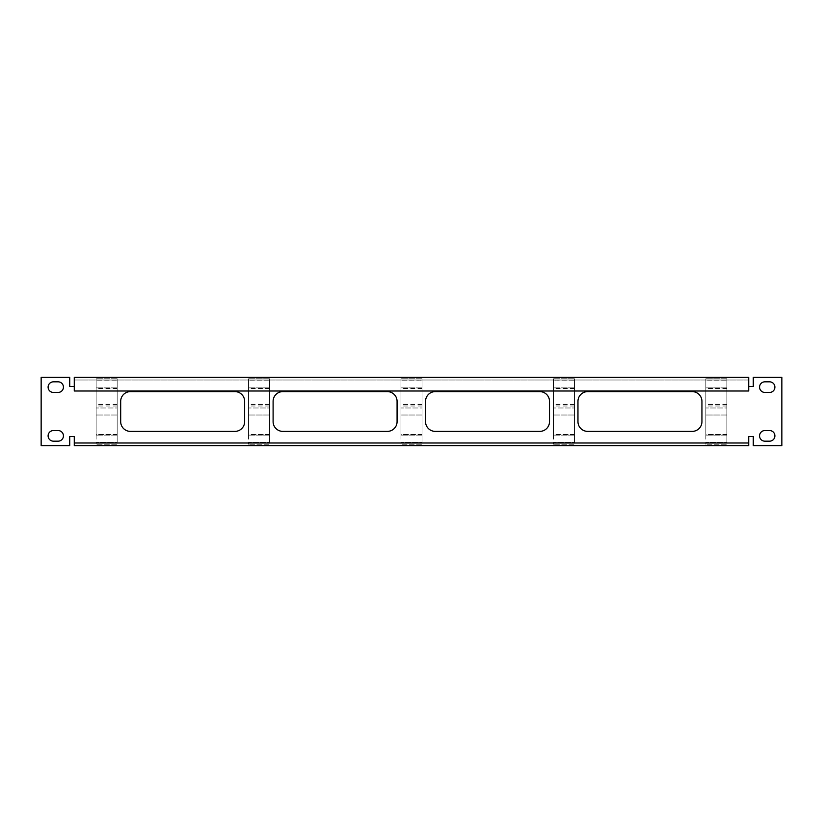 <?xml version="1.0" encoding="UTF-8"?>
<svg xmlns="http://www.w3.org/2000/svg" width="823" height="823" viewBox="0 0 823 823"><rect width="100%" height="100%" fill="white"/><g stroke="black" fill="none" stroke-linecap="round" stroke-linejoin="round"><path stroke-width="0.62" stroke-dasharray="4.12 3.09" d="M759.567 435.861A5.298 5.298 0 0 1 764.876 430.563L769.587 430.563A5.298 5.298 0 0 1 774.896 435.861A5.298 5.298 0 0 1 769.587 441.169L764.876 441.169A5.298 5.298 0 0 1 759.567 435.861M759.567 387.139A5.298 5.298 0 0 1 764.876 381.831L769.587 381.831A5.298 5.298 0 0 1 774.896 387.139A5.298 5.298 0 0 1 769.587 392.437L764.876 392.437A5.298 5.298 0 0 1 759.567 387.139M48.104 387.139A5.298 5.298 0 0 1 53.413 381.831L58.124 381.831A5.298 5.298 0 0 1 63.433 387.139A5.298 5.298 0 0 1 58.124 392.437L53.413 392.437A5.298 5.298 0 0 1 48.104 387.139M48.104 435.861A5.298 5.298 0 0 1 53.413 430.563L58.124 430.563A5.298 5.298 0 0 1 63.433 435.861A5.298 5.298 0 0 1 58.124 441.169L53.413 441.169A5.298 5.298 0 0 1 48.104 435.861M748.724 386.46L748.724 380L74.276 380L74.276 390.997L748.724 390.997L748.724 380L74.276 380L74.276 386.46L74.276 377.346L748.724 377.346L748.724 386.46L753.271 386.46L753.271 377.346L781.85 377.346L781.85 445.654L753.271 445.654L753.271 436.54L748.724 436.54L748.724 445.654L74.276 445.654L74.276 436.54L69.729 436.54L69.729 445.654L41.15 445.654L41.15 377.346L69.729 377.346L69.729 386.46L74.276 386.46M748.724 443L74.276 443M130.425 391.614L234.905 391.614A9.742 9.742 0 0 1 244.647 401.367L244.647 421.633A9.742 9.742 0 0 1 234.905 431.386L130.425 431.386A9.742 9.742 0 0 1 120.683 421.633L120.683 401.367A9.742 9.742 0 0 1 130.425 391.614M282.855 391.614L387.335 391.614A9.742 9.742 0 0 1 397.077 401.367L397.077 421.633A9.742 9.742 0 0 1 387.335 431.386L282.855 431.386A9.742 9.742 0 0 1 273.102 421.633L273.102 401.367A9.742 9.742 0 0 1 282.855 391.614M435.285 391.614L539.754 391.614A9.742 9.742 0 0 1 549.507 401.367L549.507 421.633A9.742 9.742 0 0 1 539.754 431.386L435.285 431.386A9.742 9.742 0 0 1 425.532 421.633L425.532 401.367A9.742 9.742 0 0 1 435.285 391.614M587.704 391.614L692.184 391.614A9.742 9.742 0 0 1 701.937 401.367L701.937 421.633A9.742 9.742 0 0 1 692.184 431.386L587.704 431.386A9.742 9.742 0 0 1 577.962 421.633L577.962 401.367A9.742 9.742 0 0 1 587.704 391.614M726.884 434.503L705.836 434.503L705.836 444.245L705.836 380.854L705.836 434.503L726.884 434.503L726.884 444.245L705.836 444.245L726.884 444.245L726.884 404.206L726.884 442.146L705.836 442.146L726.884 442.146L726.884 380.854L705.836 380.854L726.884 380.854L726.884 407.992L705.836 407.992L726.884 407.992L726.884 388.497L726.884 434.503M726.884 388.497L705.836 388.497L705.836 378.755L705.836 388.497L726.884 388.497L726.884 378.755L726.884 388.497M574.454 434.503L553.406 434.503L553.406 444.245L553.406 380.854L553.406 434.503L574.454 434.503L574.454 444.245L553.406 444.245L574.454 444.245L574.454 404.206L574.454 442.146L553.406 442.146L574.454 442.146L574.454 380.854L553.406 380.854L574.454 380.854L574.454 407.992L553.406 407.992L574.454 407.992L574.454 388.497L574.454 434.503M574.454 388.497L553.406 388.497L553.406 378.755L553.406 388.497L574.454 388.497L574.454 378.755L574.454 388.497M117.164 434.503L96.116 434.503L96.116 444.245L96.116 380.854L96.116 434.503L117.164 434.503L117.164 444.245L96.116 444.245L117.164 444.245L117.164 404.206L117.164 442.146L96.116 442.146L117.164 442.146L117.164 380.854L96.116 380.854L117.164 380.854L117.164 407.992L96.116 407.992L117.164 407.992L117.164 388.497L117.164 434.503M117.164 388.497L96.116 388.497L96.116 378.755L96.116 388.497L117.164 388.497L117.164 378.755L117.164 388.497M269.594 434.503L248.546 434.503L248.546 444.245L248.546 380.854L248.546 434.503L269.594 434.503L269.594 444.245L248.546 444.245L269.594 444.245L269.594 404.206L269.594 442.146L248.546 442.146L269.594 442.146L269.594 380.854L248.546 380.854L269.594 380.854L269.594 407.992L248.546 407.992L269.594 407.992L269.594 388.497L269.594 434.503M269.594 388.497L248.546 388.497L248.546 378.755L248.546 388.497L269.594 388.497L269.594 378.755L269.594 388.497M422.024 434.503L400.976 434.503L400.976 444.245L400.976 380.854L400.976 434.503L422.024 434.503L422.024 444.245L400.976 444.245L422.024 444.245L422.024 404.206L422.024 442.146L400.976 442.146L422.024 442.146L422.024 380.854L400.976 380.854L422.024 380.854L422.024 407.992L400.976 407.992L422.024 407.992L422.024 388.497L422.024 434.503M422.024 388.497L400.976 388.497L400.976 378.755L400.976 388.497L422.024 388.497L422.024 378.755L422.024 388.497M422.024 378.755L400.976 378.755L422.024 378.755M269.594 378.755L248.546 378.755L269.594 378.755M117.164 378.755L96.116 378.755L117.164 378.755M574.454 378.755L553.406 378.755L574.454 378.755M726.884 378.755L705.836 378.755L726.884 378.755M422.024 415.008L400.976 415.008L422.024 415.008M422.024 406.006L400.976 406.006M422.024 404.515L400.976 404.515M422.024 435.12L400.976 435.12L422.024 435.12M422.024 387.88L400.976 387.88L422.024 387.88M269.594 415.008L248.546 415.008L269.594 415.008M269.594 406.006L248.546 406.006M269.594 404.515L248.546 404.515M269.594 435.12L248.546 435.12L269.594 435.12M269.594 387.88L248.546 387.88L269.594 387.88M117.164 415.008L96.116 415.008L117.164 415.008M117.164 406.006L96.116 406.006M117.164 404.515L96.116 404.515M117.164 435.12L96.116 435.12L117.164 435.12M117.164 387.88L96.116 387.88L117.164 387.88M574.454 415.008L553.406 415.008L574.454 415.008M574.454 406.006L553.406 406.006M574.454 404.515L553.406 404.515M574.454 435.12L553.406 435.12L574.454 435.12M574.454 387.88L553.406 387.88L574.454 387.88M726.884 415.008L705.836 415.008L726.884 415.008M726.884 406.006L705.836 406.006M726.884 404.515L705.836 404.515M726.884 435.12L705.836 435.12L726.884 435.12M726.884 387.88L705.836 387.88L726.884 387.88M422.024 404.206L400.976 404.206M269.594 404.206L248.546 404.206M117.164 404.206L96.116 404.206M574.454 404.206L553.406 404.206M726.884 404.206L705.836 404.206"/><path stroke-width="1.23" d="M764.876 430.563A5.298 5.298 0 0 0 759.567 435.861A5.298 5.298 0 0 0 764.876 441.169L769.587 441.169A5.298 5.298 0 0 0 774.896 435.861A5.298 5.298 0 0 0 769.587 430.563L764.876 430.563M764.876 381.831A5.298 5.298 0 0 0 759.567 387.139A5.298 5.298 0 0 0 764.876 392.437L769.587 392.437A5.298 5.298 0 0 0 774.896 387.139A5.298 5.298 0 0 0 769.587 381.831L764.876 381.831M53.413 381.831A5.298 5.298 0 0 0 48.104 387.139A5.298 5.298 0 0 0 53.413 392.437L58.124 392.437A5.298 5.298 0 0 0 63.433 387.139A5.298 5.298 0 0 0 58.124 381.831L53.413 381.831M53.413 430.563A5.298 5.298 0 0 0 48.104 435.861A5.298 5.298 0 0 0 53.413 441.169L58.124 441.169A5.298 5.298 0 0 0 63.433 435.861A5.298 5.298 0 0 0 58.124 430.563L53.413 430.563M120.683 421.633L120.683 401.367A9.742 9.742 0 0 1 130.425 391.614L234.905 391.614A9.742 9.742 0 0 1 244.647 401.367L244.647 421.633A9.742 9.742 0 0 1 234.905 431.386L130.425 431.386A9.742 9.742 0 0 1 120.683 421.633M273.102 421.633L273.102 401.367A9.742 9.742 0 0 1 282.855 391.614L387.335 391.614A9.742 9.742 0 0 1 397.077 401.367L397.077 421.633A9.742 9.742 0 0 1 387.335 431.386L282.855 431.386A9.742 9.742 0 0 1 273.102 421.633M425.532 421.633L425.532 401.367A9.742 9.742 0 0 1 435.285 391.614L539.754 391.614A9.742 9.742 0 0 1 549.507 401.367L549.507 421.633A9.742 9.742 0 0 1 539.754 431.386L435.285 431.386A9.742 9.742 0 0 1 425.532 421.633M577.962 421.633L577.962 401.367A9.742 9.742 0 0 1 587.704 391.614L692.184 391.614A9.742 9.742 0 0 1 701.937 401.367L701.937 421.633A9.742 9.742 0 0 1 692.184 431.386L587.704 431.386A9.742 9.742 0 0 1 577.962 421.633M748.724 386.46L753.271 386.46L753.271 377.346L781.85 377.346L781.85 445.654L753.271 445.654L753.271 436.54L748.724 436.54L748.724 443L74.276 443L74.276 436.54L69.729 436.54L69.729 445.654L41.15 445.654L41.15 377.346L69.729 377.346L69.729 386.46L74.276 386.46M748.724 377.346L74.276 377.346L74.276 390.997L748.724 390.997L748.724 377.346M748.724 443L748.724 445.654L74.276 445.654L74.276 443"/></g></svg>
